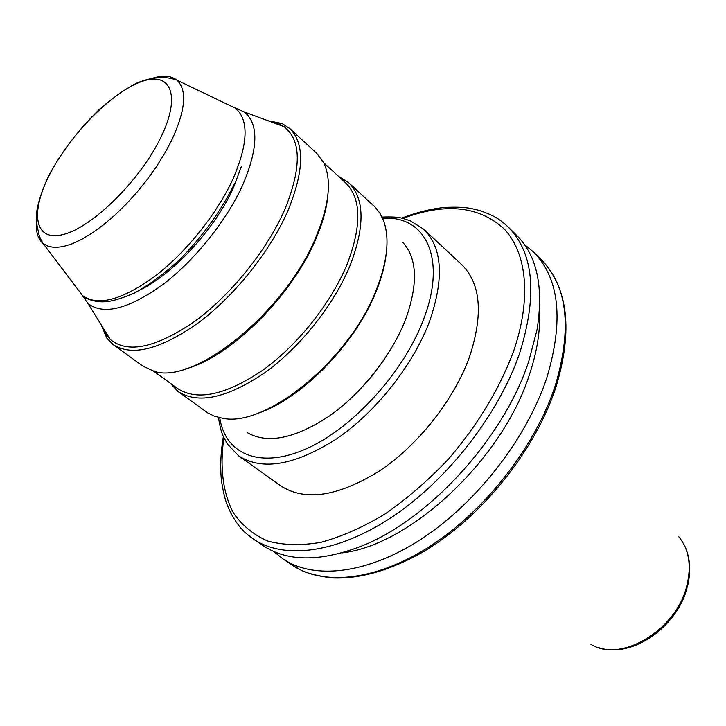 <?xml version="1.0" encoding="UTF-8"?>
<svg xmlns="http://www.w3.org/2000/svg" width="726" height="726" viewBox="0 0 726 726"><rect width="100%" height="100%" fill="white"/><g stroke="black" fill="none" stroke-linecap="round" stroke-linejoin="round"><path stroke-width="1.09" d="M241.232 166.907L233.463 187.698C215.604 227.728 174.485 272.858 141.143 289.438M235.07 107.911L244.317 111.967C258.892 123.856 258.329 148.276 242.62 185.239C226.294 221.176 193.969 261.26 161.907 285.273C127.785 309.358 103.128 315.402 87.928 303.423L82.111 295.173M269.791 121.387L279.174 123.892L284.129 126.696C301.444 140.281 301.653 167.915 284.774 209.596C267.086 250.134 230.823 295.137 194.523 321.527C155.872 347.872 127.803 353.861 110.307 339.487L106.577 335.194L102.248 326.5M267.867 120.679L282.06 123.529L289.81 128.556C304.811 143.458 304.194 170.81 287.959 210.622C270.508 250.706 235.179 295.164 199.214 322.19C160.945 349.306 132.295 356.802 113.265 344.687L106.795 338.098L101.168 324.758M289.81 128.556L316.79 153.377L323.841 162.996C331.746 179.984 329.323 204.178 316.572 235.578C286.661 310.964 193.915 385.833 153.803 371.158L142.968 366.167L113.265 344.687M327.943 194.459C326.954 207.273 323.161 221.548 316.563 237.284C293.222 294.901 229.942 357.718 185.457 368.899M323.742 162.787L345.694 182.943C361.357 198.407 361.866 225.423 347.219 263.992C331.41 302.715 297.95 344.904 263.084 369.988C225.886 395.089 197.427 401.287 177.707 388.591L153.576 371.104M338.57 176.4L348.661 182.689C364.579 198.416 365.124 225.85 350.304 264.99C334.287 304.339 300.301 347.209 264.863 372.692C227.056 398.175 198.125 404.455 178.061 391.55L169.884 382.92M348.661 182.689L375.578 207.563L380.043 213.417L383.455 220.414C389.789 237.674 387.611 260.28 376.939 288.222C350.722 359.034 265.271 428.676 221.965 418.112L214.424 416.17L207.808 412.967L178.061 391.55M385.951 255.806C384.608 266.388 381.558 277.704 376.812 289.765C356.675 342.745 301.127 399.708 257.14 413.493M402.621 242.166C417.241 258.093 418.294 283.666 405.789 318.895C392.049 354.796 361.911 393.174 329.504 415.934C294.865 438.713 267.404 444.258 247.112 432.551M384.444 359.243L372.084 375.932L358.199 391.368M469.622 356.52C454.313 399.354 418.566 444.838 379.707 470.793C338.144 496.566 305.201 501.612 280.889 485.921L238.672 455.874C262.395 471.11 295.264 465.284 337.272 438.395C376.594 411.37 413.321 364.724 429.574 321.282C444.339 278.385 442.406 247.702 423.784 229.253L461.663 264.618C480.803 283.539 483.452 314.176 469.622 356.52M528.764 361.285C503.944 438.168 428.086 520.878 359.887 546.723C319.395 561.942 287.206 561.615 263.32 545.743L253.474 539.128C284.22 559.982 338.225 553.285 393.465 516.059C448.623 478.851 499.061 413.557 519.698 353.027C537.63 295.146 533.846 253.183 508.327 227.138L516.767 235.46C537.086 255.697 543.838 287.178 537.004 329.894L528.764 361.285M539.445 310.819C540.534 329.985 537.231 351.148 529.535 374.307C502.9 459.023 409.863 545.761 341.683 552.922M524.417 244.508L533.601 252.076C559.528 278.539 563.939 320.429 546.832 377.747C527.067 437.669 477.626 501.793 422.986 537.975C368.254 574.175 314.213 580.101 282.959 558.92L273.702 551.433M678.837 536.841C689.065 549.455 691.706 565.835 686.769 585.991C676.26 630.395 620.657 663.228 590.982 644.398M160.736 137.631C140.136 180.293 92.483 227.283 63.416 234.462C34.022 242.302 29.702 212.237 50.339 173.196C70.613 134.228 111.287 92.819 140.771 81.884C170.492 70.368 181.772 94.852 160.736 137.631M153.458 77.954C163.486 75.077 171.254 75.767 176.754 80.032C187.39 89.743 185.702 109.826 171.69 140.281L164.811 153.204L156.607 166.363L147.287 179.449L137.069 192.127L126.215 204.079L114.989 215.005L103.691 224.652L92.574 232.783L81.92 239.235L71.974 243.882L62.962 246.64L55.049 247.484L48.415 246.45L43.152 243.591C37.879 239.054 35.647 231.576 36.472 221.176M227.138 104.217L235.487 108.228C249.072 119.971 248.201 143.639 232.874 179.24C216.902 214.088 185.593 252.993 154.52 276.588C121.451 300.283 97.447 306.59 82.501 295.509L76.902 288.131M382.602 218.317C425.282 214.996 447.261 257.966 423.576 319.322C403.892 372.175 352.881 428.249 306.363 448.768C259.726 469.559 225.133 454.104 219.742 417.695M402.903 218.426C445.301 202.5 479.033 205.984 504.107 228.89C526.695 252.53 531.831 297.932 513.654 351.048C499.615 388.664 477.971 424.583 448.695 458.832C428.585 480.086 407.449 498.417 385.288 513.836C363.073 527.194 341.592 536.695 320.847 542.349C301 545.707 283.249 545.253 267.604 540.997C253.428 534.735 242.067 525.424 233.5 513.064C222.728 492.772 219.697 466.682 223.898 437.569M533.601 252.076L541.532 259.899C567.578 286.48 572.179 328.343 555.326 385.488C535.842 445.21 486.71 508.971 432.233 544.836C377.665 580.718 323.615 586.408 292.206 565.137L301.263 570.273C306.145 572.896 315.819 575.409 330.285 577.823C358.49 579.502 389.372 570.89 422.94 551.987C480.857 518.055 535.035 450.991 555.744 387.666M379.807 280.463L380.315 280.091M598.986 647.737C631.783 658.727 677.022 627.146 687.077 587.842M235.487 108.228L176.754 80.032C170.583 77.963 164.657 77.156 159.003 77.609C152.932 77.736 145.391 79.606 136.388 83.227C124.328 89.561 111.813 98.455 98.854 109.907C79.089 129.155 62.817 150.282 50.049 173.314C41.255 190.457 36.491 208.063 36.4 215.704C36.627 227.447 38.061 229.516 38.315 231.249C38.705 234.952 40.32 239.063 43.152 243.591L82.501 295.509L85.804 298.132C92.402 301.018 98.836 302.225 105.107 301.753C112.022 301.399 121.986 298.404 135 292.769C149.665 284.528 164.648 273.384 179.948 259.345C203.099 235.796 221.312 210.54 234.589 183.569M87.928 303.423L110.307 339.487M106.577 335.194L106.795 338.098M218.408 417.386C221.484 435.763 223.363 436.226 227.701 444.403L238.672 455.874M223.372 436.399C220.768 451.808 220.105 466.401 221.394 480.185C224.525 500.568 227.311 505.45 231.14 513.727C239.644 528.655 245.052 532.929 253.474 539.128M282.959 558.92L292.206 565.137M541.532 259.899C568.131 288.213 572.986 330.448 556.098 386.595M401.65 218.145C416.542 212.391 430.999 208.807 445.029 207.391C466.119 206.592 470.13 208.28 479.351 210.431C495.495 215.813 500.568 220.141 508.327 227.138M382.03 217.074C400.634 216.421 401.469 218.172 410.344 220.786L423.784 229.253M279.174 123.892L282.06 123.529M244.317 111.967L284.129 126.696M683.701 544.028C685.389 546.832 686.905 550.88 688.257 556.17C690.408 565.899 690.099 576.154 687.322 586.926"/></g></svg>
